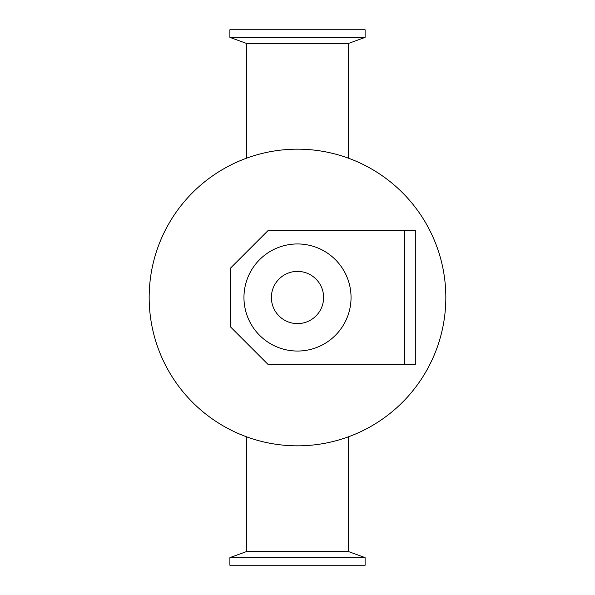 <?xml version="1.0" encoding="UTF-8"?>
<svg xmlns="http://www.w3.org/2000/svg" width="595" height="595" viewBox="0 0 595 595"><rect width="100%" height="100%" fill="white"/><g stroke="black" fill="none" stroke-linecap="round" stroke-linejoin="round"><path stroke-width="0.89" d="M445.834 297.5A148.334 148.334 0 0 1 223.333 425.961A148.334 148.334 0 0 1 223.333 169.04A148.334 148.334 0 0 1 445.834 297.5M229.893 557.619L365.107 557.619L365.107 565.25L229.893 565.25L229.893 557.619L246.494 551.58L348.506 551.58L365.107 557.619M229.893 37.381L365.107 37.381L365.107 29.75L229.893 29.75L229.893 37.381L246.494 43.42L348.506 43.42L365.107 37.381M404.6 364.438L268.048 364.438L230.562 326.953L230.562 268.048L268.048 230.562L415.31 230.562L415.31 364.438L404.6 364.438L404.6 230.562M323.606 297.5A26.106 26.106 0 0 1 284.447 320.11A26.106 26.106 0 0 1 284.447 274.89A26.106 26.106 0 0 1 323.606 297.5M351.05 297.5A53.55 53.55 0 0 1 270.725 343.873A53.55 53.55 0 0 1 270.725 251.127A53.55 53.55 0 0 1 351.05 297.5M348.506 551.58L348.506 436.789M246.494 551.58L246.494 436.789M348.506 158.21L348.506 43.42M246.494 158.21L246.494 43.42"/></g></svg>
